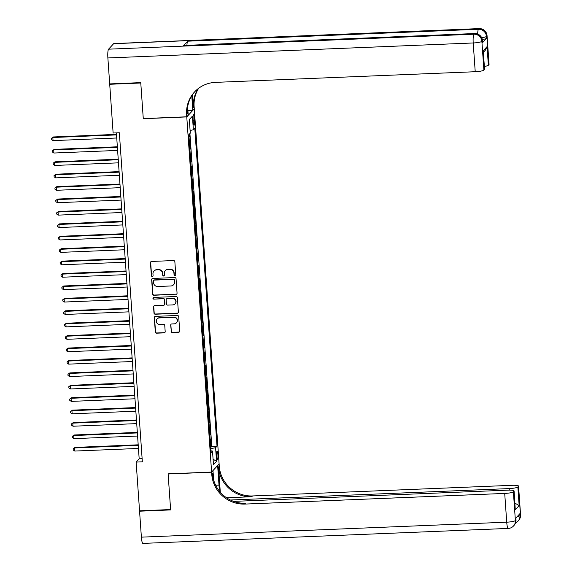 <?xml version="1.0" encoding="UTF-8"?>
<svg xmlns="http://www.w3.org/2000/svg" width="572" height="572" viewBox="0 0 572 572"><rect width="100%" height="100%" fill="white"/><g stroke="black" fill="none" stroke-linecap="round" stroke-linejoin="round"><path stroke-width="0.86" d="M174.968 275.561A0.865 0.844 -137.3 0 0 175.761 274.674L174.86 261.726A1.237 1.201 -137.3 0 0 173.552 260.553L151.601 261.454A1.237 1.201 -137.3 0 0 150.465 262.72L151.373 275.675A0.865 0.844 -137.3 0 0 152.86 276.226A0.865 0.844 -137.3 0 0 153.074 275.604L152.96 273.931A3.961 3.854 -137.3 0 1 156.592 269.87L158.423 269.791A3.961 3.854 -137.3 0 1 162.598 273.53L162.713 275.211A0.865 0.844 -137.3 0 0 164.207 275.761A0.865 0.844 -137.3 0 0 164.421 275.139L164.3 273.459A3.961 3.854 -137.3 0 1 167.932 269.405L169.762 269.326A3.961 3.854 -137.3 0 1 173.938 273.066L174.06 274.746A0.865 0.844 -137.3 0 0 174.968 275.561M165.294 270.613L165.494 270.392A3.961 3.854 -137.3 0 1 168.139 269.183L169.963 269.105A3.961 3.854 -137.3 0 1 174.145 272.851L174.26 274.524A0.865 0.844 -137.3 0 0 175.64 275.175M150.879 261.726A1.237 1.201 -137.3 0 0 150.665 262.505L151.573 275.454A0.865 0.844 -137.3 0 0 152.953 276.104M153.954 271.078L154.154 270.856A3.961 3.854 -137.3 0 1 156.792 269.648L158.623 269.569A3.961 3.854 -137.3 0 1 162.798 273.316L162.913 274.989A0.865 0.844 -137.3 0 0 164.293 275.64M217.911 454.561A4.04 0.686 87.7 0 0 217.095 451.229A4.04 0.686 87.7 0 0 216.609 455.963A4.04 0.686 87.7 0 0 217.424 459.295A4.04 0.686 87.7 0 0 217.911 454.561M171.107 331.367A1.237 1.201 -137.3 0 0 172.408 332.539L178.571 332.282A1.237 1.201 -137.3 0 0 179.701 331.016L178.7 316.631A1.237 1.201 -137.3 0 0 177.391 315.465L155.441 316.366A1.237 1.201 -137.3 0 0 154.304 317.632L155.312 332.017A1.237 1.201 -137.3 0 0 156.614 333.183L164.057 332.883A1.237 1.201 -137.3 0 0 165.186 331.61L164.757 325.454A1.237 1.201 -137.3 0 0 163.456 324.288L159.767 324.438A3.31 3.217 -137.3 0 1 157.1 318.933A3.31 3.217 -137.3 0 1 159.309 317.918L173.759 317.324A3.31 3.217 -137.3 0 1 176.426 322.837A3.31 3.217 -137.3 0 1 174.217 323.845L171.807 323.945A1.237 1.201 -137.3 0 0 170.678 325.211L171.307 331.152A1.237 1.201 -137.3 0 0 172.615 332.318L178.771 332.067A1.237 1.201 -137.3 0 0 179.486 331.789M168.111 473.852L170.606 509.552L139.547 510.825L136.136 462.083L142.349 461.833L119.341 132.761L113.127 133.011L109.717 84.277L140.784 83.004L143.279 118.704L186.772 116.917L211.604 472.072L168.111 473.852M175.919 294.38A1.237 1.201 -137.3 0 0 177.055 293.107L176.047 278.728A1.237 1.201 -137.3 0 0 174.739 277.556L152.788 278.457A1.237 1.201 -137.3 0 0 151.651 279.729L152.66 294.108A1.237 1.201 -137.3 0 0 153.961 295.281L176.119 294.158A1.237 1.201 -137.3 0 0 176.841 293.886M177.37 297.683L178.378 312.062A1.237 1.201 -137.3 0 1 177.241 313.334L155.291 314.228A1.237 1.201 -137.3 0 1 153.982 313.063L153.553 306.907A1.237 1.201 -137.3 0 1 154.69 305.641L163.592 305.276A1.237 1.201 -137.3 0 0 164.729 304.004L164.443 299.921A1.237 1.201 -137.3 0 0 163.134 298.756L153.868 299.135A0.865 0.844 -137.3 0 1 153.167 297.69A0.865 0.844 -137.3 0 1 153.746 297.426L176.069 296.51A1.237 1.201 -137.3 0 1 177.37 297.683M210.71 447.14L211.118 447.125L210.596 439.675L210.217 440.082M209.845 434.72L210.246 434.706L209.731 427.255L209.352 427.663M208.973 422.3L209.381 422.286L208.859 414.836L208.48 415.243M208.108 409.888L208.515 409.867L207.993 402.416L207.615 402.824M207.243 397.468L207.643 397.454L207.121 390.004L206.749 390.411M206.37 385.049L206.778 385.035L206.256 377.584L205.877 377.992M205.505 372.629L205.906 372.615L205.384 365.165L205.012 365.572M204.633 360.217L205.041 360.196L204.519 352.745L204.14 353.153M203.768 347.797L204.168 347.783L203.646 340.333L203.274 340.74M202.896 335.378L203.303 335.364L202.781 327.913L202.402 328.321M202.03 322.958L202.431 322.944L201.916 315.494L201.537 315.901M201.158 310.546L201.566 310.524L201.044 303.074L200.665 303.482M200.293 298.126L200.7 298.112L200.179 290.662L199.8 291.069M199.428 285.707L199.828 285.693L199.306 278.242L198.934 278.65M198.555 273.287L198.963 273.273L198.441 265.823L198.062 266.23M197.69 260.875L198.091 260.853L197.569 253.403L197.197 253.811M196.818 248.455L197.226 248.441L196.704 240.991L196.325 241.398M195.953 236.036L196.353 236.022L195.831 228.571L195.46 228.979M195.081 223.616L195.488 223.602L194.966 216.152L194.587 216.559M194.215 211.204L194.616 211.182L194.101 203.732L193.722 204.14M193.343 198.784L193.751 198.77L193.229 191.32L192.85 191.727M192.478 186.365L192.886 186.35L192.364 178.9L191.985 179.308M191.613 173.945L192.013 173.931L191.491 166.481L191.119 166.888M190.741 161.533L191.148 161.511L190.626 154.061L190.247 154.469M189.875 149.113L190.276 149.099L189.754 141.649L189.382 142.056M193.086 119.298L193.279 122.029A3.911 0.665 87.7 0 0 194.072 125.254A3.911 0.665 87.7 0 0 194.537 120.663L194.344 117.932A3.911 0.665 87.7 0 0 193.558 114.707A3.911 0.665 87.7 0 0 193.086 119.298M186.772 116.917L194.273 108.794L219.112 463.942L211.604 472.072M211.118 447.125L211.797 446.389L217.017 446.174L194.787 128.278L193.365 129.815L190.097 130.43M217.017 446.174L215.594 447.712L216.552 461.368L213.47 464.707L212.512 451.051L211.097 452.588L188.867 134.692L190.283 133.154L189.332 119.491L192.414 116.152L193.365 129.815M190.276 149.099L189.897 149.506M191.148 161.511L190.769 161.919M192.013 173.931L191.634 174.338M192.886 186.35L192.507 186.758M193.751 198.77L193.372 199.178M194.616 211.182L194.244 211.59M195.488 223.602L195.109 224.01M196.353 236.022L195.982 236.429M197.226 248.441L196.847 248.849M198.091 260.853L197.719 261.261M198.963 273.273L198.584 273.681M199.828 285.693L199.449 286.1M200.7 298.112L200.322 298.52M201.566 310.524L201.187 310.932M202.431 322.944L202.059 323.352M203.303 335.364L202.924 335.771M204.168 347.783L203.796 348.191M205.041 360.196L204.662 360.603M205.906 372.615L205.534 373.023M206.778 385.035L206.399 385.442M207.643 397.454L207.264 397.862M208.515 409.867L208.137 410.274M209.381 422.286L209.002 422.694M210.246 434.706L209.874 435.113M211.797 446.389L189.918 133.548M189.003 136.694L189.411 136.679L189.239 134.284M189.411 136.679L189.032 137.087M110.074 83.884L109.717 84.277M116.388 132.883L139.175 458.794L136.136 462.083M142.128 458.672L139.175 458.794M212.512 451.051L210.968 450.8M210.818 448.605L215.594 447.712M189.332 119.577L192.414 116.152M216.552 461.368L213.084 459.173M152.073 278.736A1.237 1.201 -137.3 0 0 151.859 279.508L152.86 293.886A1.237 1.201 -137.3 0 0 154.168 295.059L176.119 294.158M174.431 280.137A0.865 0.844 -137.3 0 0 173.523 279.322L154.247 280.108A0.865 0.844 -137.3 0 0 153.453 280.995L153.575 282.761A3.961 3.854 -137.3 0 0 157.75 286.508L170.928 285.964A3.961 3.854 -137.3 0 0 174.56 281.903L174.639 279.915A0.865 0.844 -137.3 0 0 173.724 279.1L173.523 279.322M153.668 280.373L153.875 280.151A0.865 0.844 -137.3 0 1 154.454 279.887L173.724 279.1M173.566 284.756L173.766 284.534A3.961 3.854 -137.3 0 0 174.76 281.681L174.56 281.903M174.639 279.915L174.76 281.681M153.968 305.913A1.237 1.201 -137.3 0 0 153.754 306.685L154.19 312.841A1.237 1.201 -137.3 0 0 155.491 314.014L177.449 313.113A1.237 1.201 -137.3 0 0 178.164 312.834M164.414 304.897L164.622 304.676A1.237 1.201 -137.3 0 0 164.929 303.782L164.643 299.699A1.237 1.201 -137.3 0 0 163.342 298.534L153.868 299.135M153.282 297.59A0.865 0.844 -137.3 0 0 154.068 298.913M172.83 304.897A3.31 3.217 -137.3 0 0 175.54 300.286A3.31 3.217 -137.3 0 0 172.372 298.377L167.281 298.584A1.237 1.201 -137.3 0 0 166.152 299.85L166.431 303.932A1.237 1.201 -137.3 0 0 167.739 305.105L172.83 304.897M175.039 303.882L175.239 303.66A3.31 3.217 -137.3 0 0 172.58 298.155L172.372 298.377M166.459 298.963L166.659 298.741A1.237 1.201 -137.3 0 1 167.489 298.362L172.58 298.155M171.092 324.217A1.237 1.201 -137.3 0 0 170.878 324.996L171.307 331.152M176.426 322.837L176.626 322.615A3.31 3.217 -137.3 0 0 173.967 317.102L173.759 317.324M157.1 318.933L157.307 318.711A3.31 3.217 -137.3 0 1 159.509 317.696L173.967 317.102M154.719 316.638A1.237 1.201 -137.3 0 0 154.504 317.417L155.512 331.796A1.237 1.201 -137.3 0 0 156.814 332.968L164.257 332.661A1.237 1.201 -137.3 0 0 164.972 332.389M116.495 134.377L53.346 136.965L52.839 137.509L53.053 140.619L116.745 138.002M116.531 134.899L52.839 137.509L51.437 138.345L53.346 136.965M53.053 140.619L51.523 139.589L51.437 138.345M482.525 42.664L482.389 40.798A7.572 1.251 -4 0 0 482.489 40.576L482.618 42.442A7.572 1.251 176 0 1 482.525 42.664L486.579 38.274A7.572 1.251 176 0 1 482.332 39.489M140.755 82.625L143.272 118.576L186.765 116.795L186.615 114.686A31.553 30.652 42.7 0 1 194.501 92.006A31.553 30.652 42.7 0 1 215.508 82.368L475.225 71.722L473.208 42.971L107.872 57.951L109.688 83.905L140.755 82.625M187.902 110.46L192.793 110.26L191.784 95.753M192.793 110.26L194.265 108.673L194.115 106.556A31.553 30.652 42.7 0 1 198.634 88.295M192.499 94.645L193.386 107.35A31.553 30.652 42.7 0 1 198.198 88.624M186.765 116.795L188.231 115.201L187.652 106.885M107.872 57.951A7.572 1.287 -92.3 0 1 108.573 49.178L473.909 34.206L474.417 33.655A7.572 7.357 -137.3 0 1 482.389 40.798L481.881 41.348L483.898 70.099L484.491 69.448A7.572 1.251 176 0 0 484.591 69.226L483.19 50.822L487.065 46.625L488.366 65.258L488.967 64.607L486.958 35.857L486.45 36.408L486.579 38.274M488.366 65.258A7.572 1.251 176 0 1 484.398 66.431M186.922 45.331A7.572 1.287 -92.3 0 1 187.695 41.184L478.471 29.265L478.978 28.714A7.572 7.357 -137.3 0 1 486.958 35.857A7.572 1.251 -4 0 0 487.051 35.636L489.06 64.386A7.572 1.251 176 0 1 488.967 64.607M108.573 49.178L113.642 43.694A7.572 1.287 -92.3 0 1 113.849 43.572L479.186 28.6A7.572 1.287 87.7 0 0 478.978 28.714L113.642 43.694M187.695 41.184L183.633 45.574A7.572 1.287 -92.3 0 1 183.848 45.46L474.624 33.541A7.572 1.287 87.7 0 0 474.417 33.655L183.633 45.574M483.898 70.099A7.572 1.251 176 0 1 475.225 71.722M186.615 114.686L187.344 113.892A31.553 30.652 42.7 0 1 194.873 91.613M487.065 46.625L485.471 50.05L483.404 52.288M520.563 514.843A7.572 7.572 0 0 1 518.568 520.506A7.572 7.357 -137.3 0 0 520.463 515.065L518.454 486.314A7.572 1.251 -4 0 0 518.554 486.093L520.563 514.843A7.572 1.251 176 0 1 520.463 515.065L519.955 515.615L519.826 513.749L515.772 518.139L515.901 520.005L515.393 520.556A7.572 1.251 176 0 1 506.721 522.179L504.711 493.429A7.572 1.251 -4 0 0 513.384 491.806L515.393 520.556A7.572 7.357 42.7 0 1 513.499 525.997A7.572 7.572 0 0 1 508.251 528.428A7.572 1.287 87.7 0 1 506.721 522.179L141.384 537.151L139.568 511.196L170.635 509.924L168.125 473.973L211.611 472.193L211.762 474.302A31.553 30.652 -137.3 0 0 245.002 504.075L504.711 493.429M219.205 490.898A14.2 2.417 87.7 0 0 219.005 485.092L217.646 465.658L219.119 464.071L219.269 466.18A31.553 30.652 -137.3 0 0 252.502 495.953L512.212 485.306A7.572 1.251 -4 0 1 518.554 486.093M212.956 470.606L213.771 480.451M213.084 470.599L211.611 472.193M220.299 492.227L218.533 466.966A31.553 30.652 -137.3 0 0 251.773 496.739L226.562 497.776M514.929 503.117L519.154 505.591L515.286 509.788L513.985 491.155L513.384 491.806M513.985 491.155A7.572 1.251 -4 0 0 514.078 490.933A7.572 1.251 -4 0 0 507.743 490.147L233.605 501.387M508.251 528.428L142.914 543.4A7.572 1.287 -92.3 0 1 141.384 537.151M139.925 510.81L139.568 511.196M230.409 500.014L509.18 488.588A7.572 1.251 -4 0 0 517.853 486.965L519.154 505.591M518.454 486.314L517.853 486.965M211.762 474.302L212.491 473.516A31.553 30.652 -137.3 0 0 245.731 503.281L245.002 504.075M515.286 509.788L514.078 490.933M117.36 146.79L54.211 149.378L53.704 149.928L53.925 153.031L117.617 150.422M117.396 147.319L53.704 149.928L52.309 150.765L54.211 149.378M53.925 153.031L52.395 152.002L52.309 150.765M118.225 159.209L55.084 161.797L54.576 162.348L54.79 165.451L118.483 162.841M118.268 159.738L54.576 162.348L53.175 163.177L55.084 161.797M54.79 165.451L53.26 164.421L53.175 163.177M119.098 171.629L55.949 174.217L55.441 174.767L55.656 177.871L119.348 175.261M119.133 172.158L55.441 174.767L54.04 175.597L55.949 174.217M55.656 177.871L54.133 176.841L54.04 175.597M119.963 184.048L56.814 186.636L56.306 187.18L56.528 190.29L120.22 187.673M119.998 184.57L56.306 187.18L54.912 188.016L56.814 186.636M56.528 190.29L54.998 189.26L54.912 188.016M120.835 196.461L57.686 199.049L57.179 199.599L57.393 202.702L121.085 200.093M120.871 196.99L57.179 199.599L55.777 200.436L57.686 199.049M57.393 202.702L55.87 201.673L55.777 200.436M121.7 208.88L58.551 211.468L58.044 212.019L58.265 215.122L121.958 212.512M121.736 209.409L58.044 212.019L56.649 212.848L58.551 211.468M58.265 215.122L56.735 214.092L56.649 212.848M122.572 221.3L59.424 223.888L58.916 224.438L59.13 227.542L122.823 224.932M122.608 221.829L58.916 224.438L57.515 225.268L59.424 223.888M59.13 227.542L57.6 226.512L57.515 225.268M123.438 233.719L60.289 236.307L59.781 236.851L60.003 239.961L123.695 237.344M123.473 234.241L59.781 236.851L58.387 237.687L60.289 236.307M60.003 239.961L58.473 238.932L58.387 237.687M124.31 246.132L61.161 248.72L60.653 249.27L60.868 252.374L124.56 249.764M124.346 246.661L60.653 249.27L59.252 250.107L61.161 248.72M60.868 252.374L59.338 251.344L59.252 250.107M125.175 258.551L62.026 261.139L61.519 261.69L61.74 264.793L125.432 262.183M125.211 259.08L61.519 261.69L60.124 262.519L62.026 261.139M61.74 264.793L60.21 263.763L60.124 262.519M126.04 270.971L62.899 273.559L62.391 274.11L62.605 277.213L126.298 274.603M126.083 271.5L62.391 274.11L60.989 274.939L62.899 273.559M62.605 277.213L61.075 276.183L60.989 274.939M126.912 283.39L63.764 285.979L63.256 286.522L63.471 289.632L127.163 287.022M126.948 283.912L63.256 286.522L61.862 287.358L63.764 285.979M63.471 289.632L61.948 288.603L61.862 287.358M127.778 295.803L64.629 298.391L64.128 298.942L64.343 302.045L128.035 299.435M127.821 296.332L64.128 298.942L62.727 299.778L64.629 298.391M64.343 302.045L62.813 301.015L62.727 299.778M128.65 308.222L65.501 310.81L64.993 311.361L65.208 314.464L128.9 311.854M128.686 308.751L64.993 311.361L63.592 312.19L65.501 310.81M65.208 314.464L63.685 313.435L63.592 312.19M129.515 320.642L66.366 323.23L65.859 323.781L66.08 326.884L129.773 324.274M129.551 321.171L65.859 323.781L64.464 324.61L66.366 323.23M66.08 326.884L64.55 325.854L64.464 324.61M130.387 333.061L67.239 335.65L66.731 336.193L66.945 339.303L130.638 336.693M130.423 333.583L66.731 336.193L65.33 337.03L67.239 335.65M66.945 339.303L65.415 338.274L65.33 337.03M131.253 345.474L68.104 348.062L67.596 348.613L67.818 351.716L131.51 349.106M131.288 346.003L67.596 348.613L66.202 349.449L68.104 348.062M67.818 351.716L66.288 350.686L66.202 349.449M132.125 357.893L68.976 360.482L68.468 361.032L68.683 364.135L132.375 361.525M132.161 358.422L68.468 361.032L67.067 361.861L68.976 360.482M68.683 364.135L67.153 363.106L67.067 361.861M132.99 370.313L69.841 372.901L69.334 373.452L69.555 376.555L133.247 373.945M133.026 370.842L69.334 373.452L67.939 374.281L69.841 372.901M69.555 376.555L68.025 375.525L67.939 374.281M133.855 382.732L70.713 385.321L70.206 385.871L70.42 388.974L134.113 386.365M133.898 383.254L70.206 385.871L68.804 386.701L70.713 385.321M70.42 388.974L68.89 387.945L68.804 386.701M134.727 395.145L71.579 397.733L71.071 398.284L71.285 401.387L134.978 398.777M134.763 395.674L71.071 398.284L69.677 399.12L71.579 397.733M71.285 401.387L69.763 400.357L69.677 399.12M135.593 407.564L72.444 410.153L71.943 410.703L72.158 413.806L135.85 411.197M135.635 408.093L71.943 410.703L70.542 411.54L72.444 410.153M72.158 413.806L70.628 412.777L70.542 411.54M136.465 419.984L73.316 422.572L72.808 423.123L73.023 426.226L136.715 423.616M136.501 420.513L72.808 423.123L71.407 423.952L73.316 422.572M73.023 426.226L71.5 425.196L71.407 423.952M137.33 432.403L74.181 434.992L73.674 435.542L73.895 438.645L137.587 436.036M137.366 432.925L73.674 435.542L72.279 436.372L74.181 434.992M73.895 438.645L72.365 437.616L72.279 436.372M138.202 444.816L75.054 447.411L74.546 447.955L74.76 451.058L138.453 448.448M138.238 445.345L74.546 447.955L73.144 448.791L75.054 447.411M74.76 451.058L73.23 450.028L73.144 448.791M193.036 117.989L194.344 117.932M193.186 120.721L194.537 120.663M193.386 107.35L194.115 106.556M484.491 69.448L483.19 50.822M481.696 37.702A7.572 1.251 -4 0 0 486.45 36.408A7.572 7.357 42.7 0 0 478.471 29.265A7.572 1.287 87.7 0 0 477.677 34.048M473.208 42.971A7.572 1.251 -4 0 0 481.881 41.348A7.572 7.357 42.7 0 0 473.909 34.206A7.572 1.287 87.7 0 0 473.208 42.971M218.533 466.966L219.269 466.18M251.773 496.739L252.502 495.953M509.287 490.111L509.18 488.588M516.001 519.784A7.572 1.251 176 0 1 515.901 520.005A7.572 7.357 -137.3 0 1 514.006 525.446A7.572 7.572 0 0 0 516.001 519.784L515.872 518.025M515.587 522.837A7.572 7.572 0 0 0 518.06 521.056A7.572 7.357 42.7 0 0 519.955 515.615A7.572 1.251 176 0 1 517.217 516.573M215.658 485.235L219.005 485.092M487.051 35.636A7.572 7.572 0 0 0 479.186 28.6M482.489 40.576A7.572 7.572 0 0 0 474.624 33.541M514.006 525.446L513.499 525.997M518.568 520.506L518.06 521.056"/></g></svg>
